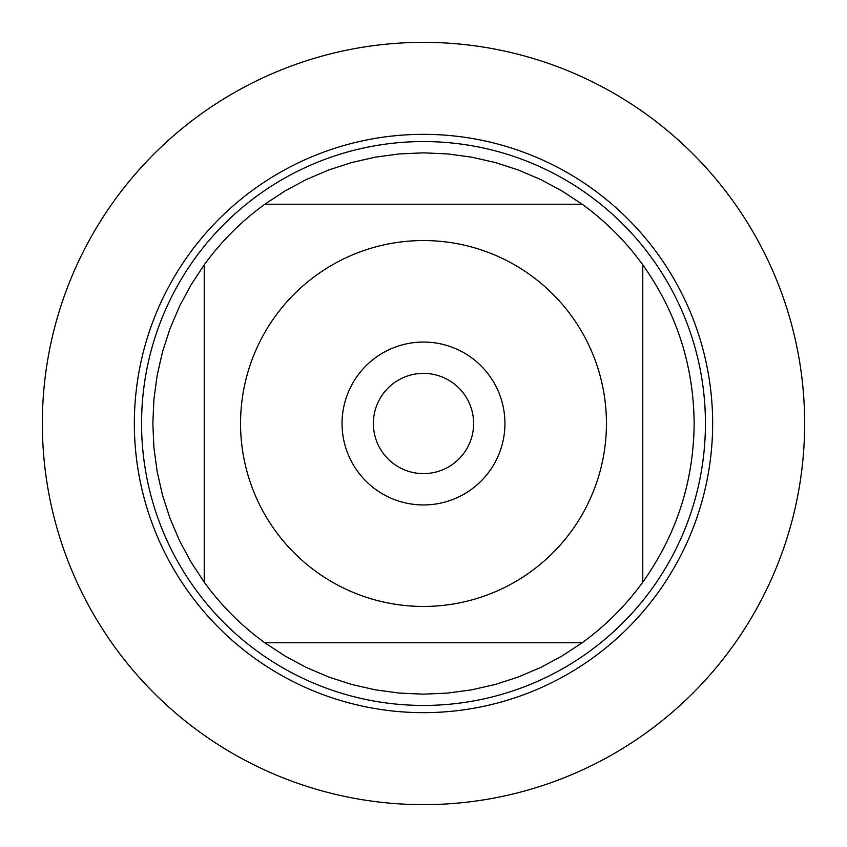 <?xml version="1.0" encoding="UTF-8"?>
<svg xmlns="http://www.w3.org/2000/svg" width="847" height="847" viewBox="0 0 847 847"><rect width="100%" height="100%" fill="white"/><g stroke="black" fill="none" stroke-linecap="round" stroke-linejoin="round"><path stroke-width="1.27" d="M275.286 316.259A182.941 182.941 0 0 0 367.143 597.548A182.941 182.941 0 0 0 606.441 423.5A182.941 182.941 0 0 0 275.286 316.259M204.222 264.846L204.222 582.154A270.659 270.659 0 0 0 264.846 642.778L582.154 642.778A270.659 270.659 0 0 0 642.778 582.154L642.778 264.846A270.659 270.659 0 0 0 582.154 204.222L264.846 204.222A270.659 270.659 0 0 0 204.222 264.846A270.659 270.659 0 0 1 264.846 204.222L285.079 190.914L306.413 179.479L328.689 169.993L351.717 162.539L375.327 157.161L399.318 153.921L423.5 152.841L447.682 153.921L471.673 157.161L495.283 162.539L518.311 169.993L540.587 179.479L561.921 190.914L582.154 204.222A270.659 270.659 0 0 1 642.778 264.846C676.509 312.352 693.64 365.237 694.159 423.5C693.64 481.763 676.509 534.648 642.778 582.154A270.659 270.659 0 0 1 582.154 642.778L561.921 656.086L540.587 667.521L518.311 677.007L495.283 684.461L471.673 689.839L447.682 693.079L423.5 694.159L399.318 693.079L375.327 689.839L351.717 684.461L328.689 677.007L306.413 667.521L285.079 656.086L264.846 642.778A270.659 270.659 0 0 1 204.222 582.154L190.914 561.921L179.479 540.587L169.993 518.311L162.539 495.283L157.161 471.673L153.921 447.682L152.841 423.5L153.921 399.318L157.161 375.327L162.539 351.717L169.993 328.689L179.479 306.413L190.914 285.079L204.222 264.846M134.345 423.5A289.155 289.155 0 0 1 423.5 134.345A289.155 289.155 0 0 1 712.655 423.5A289.155 289.155 0 0 1 423.5 712.655A289.155 289.155 0 0 1 134.345 423.5A289.155 289.155 0 0 0 423.5 712.655A289.155 289.155 0 0 0 712.655 423.5A289.155 289.155 0 0 0 423.5 134.345A289.155 289.155 0 0 0 134.345 423.5M141.565 423.5A281.935 281.935 0 0 1 564.473 179.342A281.935 281.935 0 0 1 564.473 667.658A281.935 281.935 0 0 1 141.565 423.5M342.05 423.5A81.45 81.45 0 0 1 464.22 352.966A81.45 81.45 0 0 1 464.22 494.034A81.45 81.45 0 0 1 342.05 423.5M373.379 423.5A50.121 50.121 0 0 0 448.561 466.909A50.121 50.121 0 0 0 448.561 380.091A50.121 50.121 0 0 0 373.379 423.5M42.35 423.5A381.15 381.15 0 0 0 423.5 804.65A381.15 381.15 0 0 0 804.65 423.5A381.15 381.15 0 0 0 423.5 42.35A381.15 381.15 0 0 0 42.35 423.5"/></g></svg>

